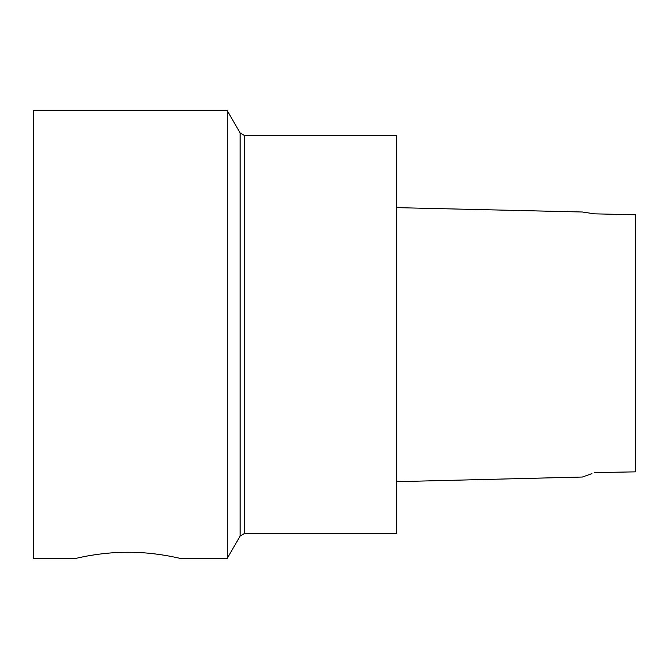 <?xml version="1.0" encoding="UTF-8"?>
<svg xmlns="http://www.w3.org/2000/svg" width="669" height="669" viewBox="0 0 669 669"><rect width="100%" height="100%" fill="white"/><g stroke="black" fill="none" stroke-linecap="round" stroke-linejoin="round"><path stroke-width="1" d="M240.146 133.006L240.146 535.994L244.453 533.502L396.7 533.502L396.7 135.498L244.453 135.498L240.146 133.006L227.192 110.577L33.45 110.577L33.45 558.423L75.748 558.423C75.087 558.615 100.016 552.092 127.996 552.243C155.977 552.092 180.906 558.615 180.245 558.423L227.192 558.423L227.192 110.577M244.453 533.502L244.453 135.498M240.146 535.994L227.192 558.423M396.7 481.672L582.406 477.03L591.948 473.627M635.55 471.854L594.498 472.615L635.55 471.854L635.55 214.782L594.498 213.837C581.47 211.889 574.872 210.869 594.498 213.837L635.55 214.782M593.286 213.662L594.498 213.837M396.7 207.641L582.473 212.006"/></g></svg>
